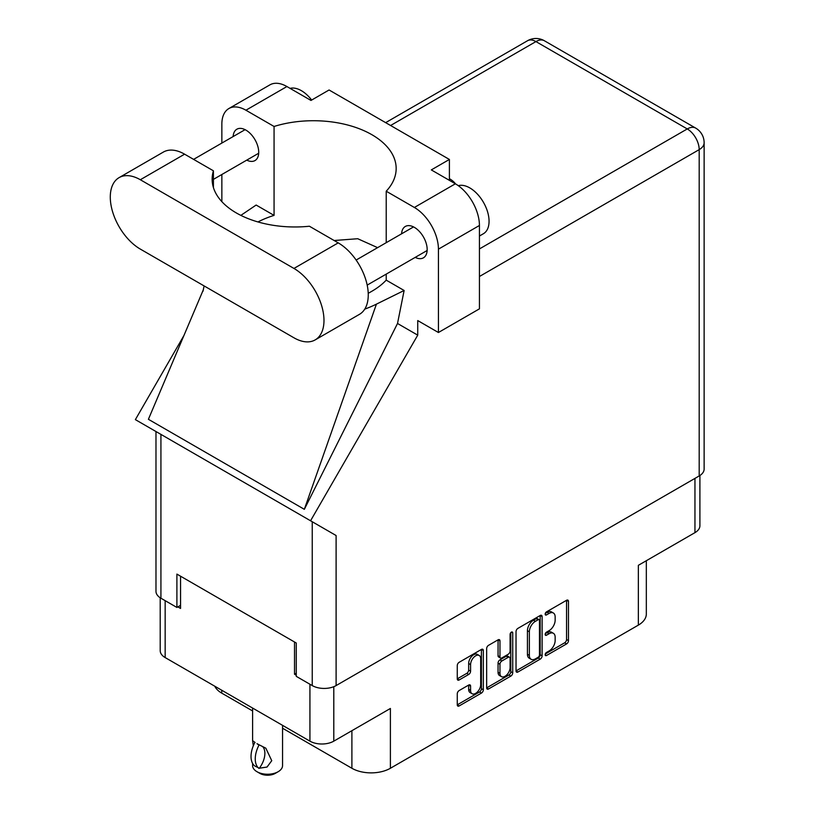 <?xml version="1.0" encoding="UTF-8"?>
<svg xmlns="http://www.w3.org/2000/svg" width="815" height="815" viewBox="0 0 815 815"><rect width="100%" height="100%" fill="white"/><g stroke="black" fill="none" stroke-linecap="round" stroke-linejoin="round"><path stroke-width="1.22" d="M479.21 655.484L477.284 654.364A7.152 4.126 120 0 0 473.709 654.72A7.152 4.126 120 0 0 468.656 663.481L470.581 664.592A7.152 4.126 120 0 1 475.634 655.831A7.152 4.126 120 0 1 479.21 655.484A7.152 4.126 120 0 1 480.697 658.754L480.697 684.61A7.152 4.126 120 0 1 477.57 691.803A7.152 4.126 120 0 1 472.068 693.718A7.152 4.126 120 0 1 470.581 690.448L470.581 686.138A2.669 1.538 120 0 0 470.031 684.916A2.669 1.538 120 0 0 468.696 685.048L459.151 690.56A2.669 1.538 120 0 0 457.266 693.83L457.266 704.843A2.669 1.538 120 0 0 457.816 706.065A2.669 1.538 120 0 0 459.151 705.943L481.451 693.066A2.669 1.538 120 0 0 483.336 689.796L483.336 650.513A2.669 1.538 120 0 0 482.786 649.29A2.669 1.538 120 0 0 481.451 649.423L459.151 662.3A2.669 1.538 120 0 0 457.266 665.57L457.266 678.885A2.669 1.538 120 0 0 457.816 680.107A2.669 1.538 120 0 0 459.151 679.975L468.696 674.463A2.669 1.538 120 0 0 470.581 671.193L470.581 664.592M511.402 632.134L512.727 632.898A1.875 1.08 120 0 0 512.34 632.043A1.875 1.08 120 0 0 511.402 632.134A1.875 1.08 120 0 0 510.078 634.427L510.078 651.002A2.669 1.538 120 0 1 508.183 654.282L501.857 657.929A2.669 1.538 120 0 1 500.522 658.062A2.669 1.538 120 0 1 499.972 656.839L499.972 640.916A2.669 1.538 120 0 0 499.412 639.693A2.669 1.538 120 0 0 498.077 639.826L498.047 655.729A2.669 1.538 120 0 0 498.597 656.951L500.522 658.062M516.027 631.645L516.027 670.918A2.669 1.538 120 0 0 516.588 672.141A2.669 1.538 120 0 0 517.922 672.008L540.213 659.131A2.669 1.538 120 0 0 542.107 655.861L542.107 616.588A2.669 1.538 120 0 0 541.557 615.366A2.669 1.538 120 0 0 540.213 615.498L517.922 628.365A2.669 1.538 120 0 0 516.027 631.645M549.096 650.951L546.498 652.448A1.875 1.08 120 0 0 545.276 654.099A1.875 1.08 120 0 0 545.561 655.596A1.875 1.08 120 0 0 546.498 655.505L566.578 643.911A2.669 1.538 120 0 0 568.473 640.641L568.473 601.368A2.669 1.538 120 0 0 567.912 600.146A2.669 1.538 120 0 0 566.578 600.278L546.498 611.871A1.875 1.08 120 0 0 545.276 613.512A1.875 1.08 120 0 0 545.561 615.019A1.875 1.08 120 0 0 546.498 614.918L549.096 613.42A8.547 4.941 120 0 1 553.375 613.002A8.547 4.941 120 0 1 555.147 616.914L555.147 620.184A8.547 4.941 120 0 1 549.096 630.657L546.498 632.155A1.875 1.08 120 0 0 545.276 633.805A1.875 1.08 120 0 0 545.561 635.303A1.875 1.08 120 0 0 546.498 635.211L549.096 633.713A8.547 4.941 120 0 1 553.375 633.296A8.547 4.941 120 0 1 555.147 637.208L555.147 640.478A8.547 4.941 120 0 1 549.096 650.951M510.832 676.104L488.531 688.97A2.669 1.538 120 0 1 487.197 689.103A2.669 1.538 120 0 1 486.647 687.88L508.906 674.983L510.832 676.104A2.669 1.538 120 0 0 512.727 672.823L512.727 632.898M488.531 688.97L486.647 687.88L486.647 648.608A2.669 1.538 120 0 1 488.531 645.337L498.077 639.826L499.972 640.916M282.55 728.233L351.897 768.27A27.221 15.719 0 0 0 390.395 768.27L638.359 625.115A27.221 15.719 0 0 0 646.326 614.001L646.326 560.71M638.359 625.115L638.359 565.315L694.951 532.643A16.881 9.749 0 0 0 699.902 525.746L699.902 475.522M160.209 597.782L160.209 650.676A16.881 9.749 0 0 0 165.16 657.573L309.924 741.151A16.881 9.749 0 0 0 333.793 741.151L390.395 708.469L390.395 768.27M221.751 690.244L221.751 693.137L252.599 710.945M221.751 693.137A27.221 15.719 180 0 1 214.763 686.21M296.263 673.241L294.521 674.239L296.263 675.238M294.521 674.239L294.521 642.006M177.864 606.89L180.553 608.438L180.553 576.205M553.375 633.296L551.449 632.175A8.547 4.941 120 0 0 547.171 632.603L549.096 633.713M545.327 633.673L547.171 632.603M553.375 613.002L551.449 611.892A8.547 4.941 120 0 0 547.171 612.309L549.096 613.42M545.327 613.379L547.171 612.309M545.327 653.966L564.652 642.801A2.669 1.538 120 0 0 566.547 639.531L566.547 600.298M517.922 672.008L516.027 670.918L538.287 658.021A2.669 1.538 120 0 0 540.182 654.751L540.182 615.519M538.134 657.277A1.875 1.08 120 0 0 539.459 654.985L539.459 620.51A1.875 1.08 120 0 0 539.072 619.655A1.875 1.08 120 0 0 538.134 619.746L535.394 621.336A8.547 4.941 120 0 0 529.353 631.808L529.353 655.372A8.547 4.941 120 0 0 531.125 659.284A8.547 4.941 120 0 0 535.394 658.866L538.134 657.277M539.072 619.655L537.146 618.544A1.875 1.08 120 0 0 536.209 618.636L538.134 619.746M531.125 659.284L529.2 658.174A8.547 4.941 120 0 1 527.427 654.262L527.427 630.698A8.547 4.941 120 0 1 533.479 620.215L536.209 618.636M510.801 632.644L510.801 671.713L512.727 672.823M499.972 673.373A7.152 4.126 120 0 0 501.449 676.644A7.152 4.126 120 0 0 506.961 674.728A7.152 4.126 120 0 0 510.078 667.536L510.078 658.428A2.669 1.538 120 0 0 509.528 657.206A2.669 1.538 120 0 0 508.183 657.338L501.857 660.985A2.669 1.538 120 0 0 499.972 664.266L499.972 673.373L498.047 672.263A7.152 4.126 120 0 0 499.524 675.533L501.449 676.644M509.528 657.206L507.602 656.095A2.669 1.538 120 0 0 506.258 656.218L508.183 657.338M498.047 672.263L498.047 663.155A2.669 1.538 120 0 1 499.931 659.875L506.258 656.218M508.906 674.983A2.669 1.538 120 0 0 510.801 671.713M472.068 693.718L470.143 692.607A7.152 4.126 120 0 1 468.656 689.337L468.656 685.069L470.581 686.138M457.266 678.844L466.771 673.353A2.669 1.538 120 0 0 468.656 670.083L468.656 663.481M459.151 705.943L457.266 704.843L479.526 691.955A2.669 1.538 120 0 0 481.41 688.675L481.41 649.443M282.55 725.34L282.55 765.601A14.976 8.649 180 0 1 278.16 771.713L275.276 773.384A10.89 6.286 180 0 1 259.873 773.384L256.99 771.713A14.976 8.649 180 0 1 256.98 771.713A14.976 8.649 180 0 1 252.599 765.601L252.599 763.431M253.312 745.766L252.599 740.662L255.085 742.465M254.759 742.659A21.913 12.653 120 0 0 254.759 765.968L259.313 768.219A16.881 9.749 -60 0 0 262.491 746.459M258.987 768.413A21.913 12.653 -60 0 1 258.987 745.104L259.323 744.91A16.881 9.749 -60 0 1 259.323 744.91L265.833 748.19L271.752 760.69L267.035 767.047L259.313 768.219M278.16 771.713A14.976 8.649 180 0 1 256.99 771.713L259.873 773.384M258.987 745.104L256.99 743.667L259.323 744.91M315.181 339.896L359.466 314.335A42.472 24.521 -120 0 0 368.258 294.887A42.472 24.521 -120 0 0 338.225 242.87L309.405 226.234A82.763 47.779 -0 0 1 212.145 179.188A82.763 47.779 -0 0 1 213.418 170.814L184.597 154.178A42.472 24.521 -120 0 0 163.367 152.069L119.082 177.639A42.472 24.521 -120 0 0 112.572 211.666A42.472 24.521 -120 0 0 140.323 249.095L293.95 337.797A42.472 24.521 -120 0 0 315.181 339.896A42.472 24.521 -120 0 0 323.983 320.458A42.472 24.521 -120 0 0 293.95 268.441L140.323 179.738A42.472 24.521 -120 0 0 119.082 177.639M290.069 88.366A27.221 15.719 60 0 1 311.656 100.051M458.285 185.677A27.221 15.719 60 0 1 478.436 195.243A27.221 15.719 60 0 1 489.061 221.252A27.221 15.719 60 0 1 483.417 233.722L479.434 236.024M415.202 257.387A18.103 10.452 -120 0 0 423.413 257.825A18.103 10.452 -120 0 0 427.172 249.543A18.103 10.452 -120 0 0 419.267 231.317A18.103 10.452 -120 0 0 405.31 226.468A18.103 10.452 -120 0 0 401.591 233.803M246.751 160.127A18.103 10.452 -120 0 0 254.973 160.575A18.103 10.452 -120 0 0 258.722 152.283A18.103 10.452 -120 0 0 250.816 134.067A18.103 10.452 -120 0 0 236.859 129.218A18.103 10.452 -120 0 0 233.141 136.553M455.524 183.884A27.639 15.954 -0 0 0 449.401 178.689M228.903 108.527L269.908 84.862A34.036 19.652 60 0 1 286.921 86.543L245.916 110.219A34.036 19.652 -120 0 0 228.903 108.527A34.036 19.652 -120 0 0 221.853 124.114L221.853 143.073M699.189 475.95L699.189 149.624A16.881 9.749 180 0 0 704.129 142.727L704.129 469.063A16.881 9.749 180 0 1 699.189 475.95L336.106 685.578A16.881 9.749 180 0 1 312.237 685.578L312.237 521.743L336.106 535.526L310.556 520.775L417.738 335.148L417.738 320.57L438.429 332.51L438.429 249.156A34.036 19.652 -120 0 0 414.366 207.468L455.371 183.793L431.308 169.907L449.401 159.455L329.077 89.986L310.984 100.439L286.921 86.543M455.371 183.793A34.036 19.652 60 0 1 479.434 225.48L438.429 249.156M438.429 332.51L479.434 308.844L479.434 225.48M414.366 207.468L386.218 191.219L386.218 242.687M386.218 274.115L386.218 280.136A82.763 47.779 180 0 1 371.915 291.22L370.56 292.004A82.763 47.779 180 0 1 368.227 293.298M364.753 309.119A102.099 58.945 -0 0 0 376.418 304.148L404.128 290.486L386.218 280.136M404.128 290.486L397.516 323.474L417.738 335.148M203.353 289.722L148.401 419.297L304.341 509.324L397.516 323.474M310.556 520.775L135.371 419.633L183.915 335.546M257.968 221.945A82.763 47.779 180 0 1 274.064 215.384L274.064 126.468L245.916 110.219M221.853 201.641L221.853 174.512M274.064 215.384L256.144 205.044L240.863 215.374M312.237 521.743L160.922 434.385L160.922 598.22L176.896 607.44L180.553 605.331M160.922 598.22A16.881 9.749 180 0 1 155.981 591.323L155.981 431.532M312.237 685.578L296.263 676.348L296.263 643.004L176.896 574.096L176.896 607.44M160.922 434.385C154.483 430.666 154.483 430.666 160.922 434.385M386.218 191.219A82.763 47.779 -0 0 0 396.161 168.511A82.763 47.779 -0 0 0 274.064 126.468M449.401 180.349L449.401 159.455M377.61 247.648L357.724 238.724L334.15 240.517M376.418 304.148L304.341 509.324M213.418 187.552L213.418 170.814M694.951 532.643L694.951 478.395M333.793 741.151L333.793 686.688M165.16 657.573L165.16 600.665M309.924 741.151L309.924 684.243M545.174 634.447L546.498 635.211M545.174 614.153L546.498 614.918M566.578 600.278L568.473 601.368M566.547 639.531L568.473 640.641M564.652 642.801L566.578 643.911M545.174 654.74L546.498 655.505M540.213 615.498L542.107 616.588M540.182 654.751L542.107 655.861M538.287 658.021L540.213 659.131M533.479 620.215L535.394 621.336M527.427 630.698L529.353 631.808M527.427 654.262L529.353 655.372M498.047 655.729L499.972 656.839M499.931 659.875L501.857 660.985M498.047 663.155L499.972 664.266M468.656 689.337L470.581 690.448M468.656 670.083L470.581 671.193M466.771 673.353L468.696 674.463M457.266 678.885L459.151 679.975M481.451 649.423L483.336 650.513M481.41 688.675L483.336 689.796M479.526 691.955L481.451 693.066M351.897 730.698L351.897 768.27M479.434 248.932L687.259 128.943L535.934 41.585L390.589 125.5M336.106 535.526L336.106 685.578M704.129 142.727A16.881 16.881 0 0 0 695.694 128.108A16.881 9.749 120 0 0 687.259 128.943A16.881 9.749 60 0 1 699.189 149.624L479.434 276.499M527.499 40.75A16.881 9.749 60 0 1 535.934 41.585A16.881 9.749 120 0 1 544.379 40.75A16.881 16.881 0 0 0 527.499 40.75L385.648 122.647M184.597 154.178L140.323 179.738M338.225 242.87L293.95 268.441M252.599 708.052L252.599 740.662M356.135 260.046L413.531 226.916M193.603 159.373L245.081 129.667M213.418 179.371L258.691 153.24M367.188 285.107L427.142 250.49M204.117 285.933L202.996 291.24M695.694 128.108L544.379 40.75"/></g></svg>
